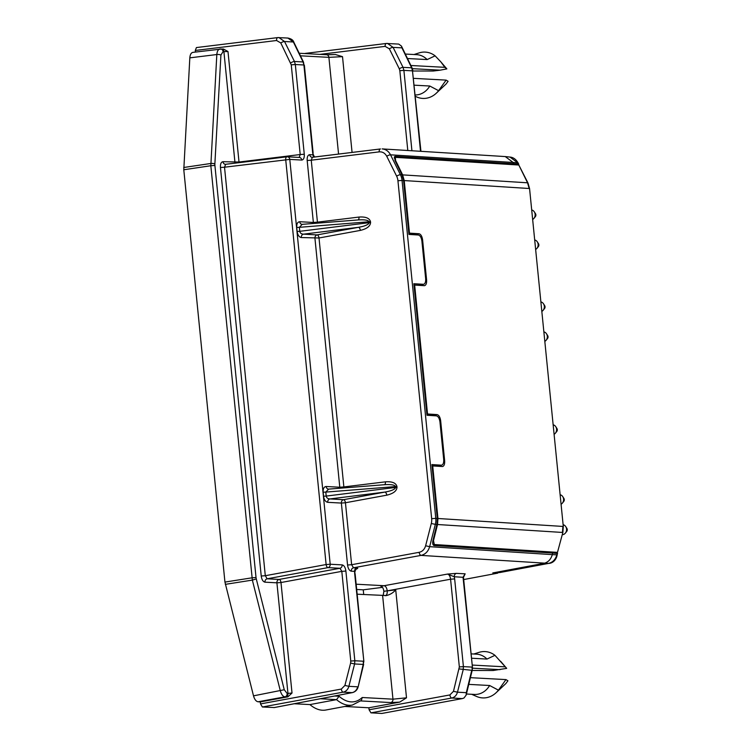 <?xml version="1.0" encoding="UTF-8"?>
<svg xmlns="http://www.w3.org/2000/svg" width="751" height="751" viewBox="0 0 751 751"><rect width="100%" height="100%" fill="white"/><g stroke="black" fill="none" stroke-linecap="round" stroke-linejoin="round"><path stroke-width="1.13" d="M432.06 466.042L432.707 465.939L437.955 518.5L437.523 524.517L433.505 540.598L434.294 544.531L557.477 552.379L562.875 532.375L563.297 526.526L529.568 188.595L563.297 526.526M404.226 180.569L529.164 188.501L527.559 182.803A3.023 0.864 153.8 0 1 527.991 183.009L518.819 165.023L395.336 157.344L395.57 160.526L402.62 174.88L404.226 180.569L409.473 233.139L419.002 233.739C420.86 234.218 422.062 236.283 422.606 239.926L426.596 279.898C426.793 283.221 426.099 285.155 424.512 285.68L414.655 285.089L427.526 413.979L437.054 414.59C438.913 415.068 440.114 417.124 440.659 420.776L444.648 460.738C444.845 464.062 444.151 465.995 442.564 466.531L432.707 465.939M385.16 46.374A3.023 1.483 83 0 1 386.296 43.474A3.023 1.483 83 0 1 386.436 43.464L387.497 43.427L393.102 47.379A3.023 0.835 153.6 0 0 389.356 48.824L385.16 46.374L319.907 54.372M386.164 43.502L304.99 53.434L386.296 43.474L398.725 44.084L401.456 46.093L401.945 47.857L393.102 47.379L403.043 67.355A3.023 0.835 153.6 0 0 399.288 68.801L389.356 48.824M193.279 52.345L192.894 52.363C191.129 52.758 190.106 54.588 189.825 57.855L183.788 169.754L210.824 165.736L216.823 54.532C217.123 51.256 218.147 49.425 219.902 49.031L220.278 49.022A3.023 2.582 93.1 0 1 223.075 51.631L227.985 51.519L239.015 162.038L223 161.7C221.132 161.953 220.278 163.896 220.456 167.52L224.521 167.21L225.647 164.309L286.713 156.837M287.135 693.455L292.017 693.032L287.886 696.844L284.939 696.834A3.023 2.582 -86.9 0 0 287.135 693.455L284.263 689.737L256.279 578.946L252.355 580.101L280.348 690.892C281.409 694.515 282.939 696.496 284.939 696.834L258.1 701.791C256.082 701.453 254.551 699.472 253.509 695.848L224.943 582.081L183.788 169.754M369.088 709.779L370.956 712.859L381.855 713.45L462.306 698.59L451.764 698.017C454.627 697.341 456.524 695.407 457.462 692.197L453.482 691.305L449.896 694.938L369.088 709.779L368.882 707.78L399.673 702.129L406.507 697.82L395.73 589.901L387.234 590.849L450.581 579.218C450.159 576.177 449.126 574.468 447.465 574.083L454.289 576.749L454.655 578.908L450.581 579.218L459.34 666.935L453.482 691.305M497.369 573.22L463.686 579.556L497.369 573.22L492.787 572.938L543.837 563.372C548.08 562.358 550.905 559.448 552.295 554.632L556.857 554.829L557.589 553.449L552.079 552.032M557.242 552.361A10.073 8.599 93.1 0 1 557.27 553.224M556.979 555.74A10.073 8.599 93.1 0 1 548.596 563.4M456.486 573.37A3.023 2.582 -86.9 0 0 454.289 576.749L463.47 577.331L465.151 573.83L456.486 573.37L447.465 574.083L384.108 585.714C385.732 586.109 386.774 587.817 387.234 590.849L383.855 591.281C383.395 588.249 382.353 586.54 380.738 586.146L384.108 585.714L356.162 584.203M386.774 495.172A3.023 1.474 79.6 0 0 384.906 492.083C391.524 490.891 395.082 489.342 395.589 487.437L397.007 487.258C396.725 490.976 393.317 493.614 386.774 495.172L345.441 502.757A3.023 1.474 79.6 0 0 343.573 499.678A3.023 2.582 -86.9 0 0 341.367 503.067L327.718 502.325C325.512 501.856 324.122 499.819 323.55 496.214L326.206 496.082C326.544 497.885 327.783 498.833 329.914 498.936A3.023 2.582 -86.9 0 0 327.718 502.325M384.437 484.714A3.023 1.483 83 0 0 385.451 481.832C392.097 481.372 395.918 482.902 396.922 486.413L395.514 486.592C394.763 484.968 391.28 484.32 385.056 484.667L328.656 489.117L325.803 492.093L323.146 492.224C323.005 488.638 324 486.732 326.131 486.498A3.023 2.582 -86.9 0 0 328.534 489.117L328.534 489.117A3.023 2.582 -86.9 0 0 328.609 489.117M557.589 553.449L556.857 554.829C555.487 559.551 552.717 562.405 548.559 563.391L421.039 555.393L353.496 567.803A3.023 2.582 -86.9 0 0 351.299 571.182C349.356 570.722 348.107 568.667 347.553 565.024L351.628 564.714L353.496 567.803L356.8 567.981A3.023 2.582 -86.9 0 0 354.603 571.361L356.472 568.826L355.645 569.127M356.8 567.981C358.293 568.15 357.983 568.535 355.852 569.127M471.112 653.858L476.556 654.159A20.174 17.226 93.1 0 1 486.986 659.068L494.947 655.323L506.69 668.381L493.088 670.512L472.163 670.465M486.986 659.068L471.544 658.233M470.408 677.674L505.958 679.599L498.429 690.16L489.624 685.503L468.774 684.377M472.229 665.067L504.681 666.822M294.242 703.743L309.919 704.588L336.532 699.632L339.086 696.261A51.622 26.435 -98.9 0 0 362.207 697.51L392.961 699.172L406.507 697.82M344.765 706.475L368.882 707.78M314.247 157.062A3.023 2.582 93.1 0 1 313.026 154.856L313.74 155.664L312.66 152.697L313.026 154.856L309.722 154.678C307.854 154.941 307.009 156.875 307.178 160.498L311.252 160.198L312.378 157.288L380.203 148.989M448.094 81.305L446.066 84.028L436.265 93.237A23.197 19.808 -86.9 0 0 438.584 90.674L446.122 80.113L448.094 81.305M415.463 96.41L416.739 96.973A23.197 19.808 -86.9 0 0 426.305 98.24A23.197 19.808 -86.9 0 0 436.265 93.237M410.872 65.497L444.845 67.337L440.828 61.854L435.111 55.837A23.197 19.808 -86.9 0 0 421.715 52.279A23.197 19.808 -86.9 0 0 419.114 52.899L414.008 54.523M412.928 71.007L433.252 71.026L440.18 70.172L412.383 68.67M415.322 94.973A20.174 17.226 -86.9 0 0 417.622 94.795A20.174 17.226 -86.9 0 0 429.788 86.018L438.584 90.674M435.111 55.837L427.15 59.582A20.174 17.226 -86.9 0 0 416.721 54.673L405.324 54.053M444.845 67.337L446.854 68.895L440.18 70.172M326.131 486.498L339.79 487.23L314.941 238.292A3.023 2.582 93.1 0 1 317.147 234.903L303.488 234.162C301.358 234.059 300.118 233.11 299.771 231.317L297.124 231.439C297.687 235.044 299.076 237.081 301.282 237.551A3.023 2.582 93.1 0 1 303.488 234.162L358.48 227.318A3.023 1.474 -100.4 0 1 360.349 230.397C366.892 228.839 370.299 226.201 370.581 222.493L369.163 222.671C368.657 224.568 365.089 226.117 358.48 227.318L317.147 234.903A3.023 1.474 -100.4 0 1 319.015 237.983L343.864 486.93L339.79 487.23A3.023 2.582 -86.9 0 0 340.043 488.216M370.581 222.493L370.496 221.648L299.377 227.318L302.231 224.342L358.631 219.893C364.855 219.545 368.337 220.193 369.079 221.817L369.163 222.671L299.771 231.317L299.377 227.318L296.72 227.45L297.124 231.439M225.582 164.319A3.023 2.582 93.1 0 1 223 161.7M298.936 157.447A3.023 2.582 93.1 0 1 301.733 160.057C303.601 159.794 304.455 157.851 304.277 154.237L295.321 64.52L291.257 64.83L280.78 42.957L276.584 40.507A3.023 1.483 -97 0 1 277.72 37.597A3.023 1.483 -97 0 1 277.861 37.597L278.921 37.559L284.526 41.512L293.369 41.99L287.858 38.038L286.816 38.076M227.985 51.519L223.507 49.05L221.498 49.05A3.023 2.582 93.1 0 1 223.901 51.669L234.95 162.338A3.023 2.582 -86.9 0 0 235.129 163.145M304.277 154.237L300.203 154.537L299.18 157.428M280.78 42.957A3.023 0.835 153.6 0 1 284.526 41.512L294.467 61.488L303.057 61.948A3.023 0.892 -25.9 0 1 303.526 62.164L303.902 64.99L303.057 61.948L293.369 41.99A3.023 0.892 -25.9 0 1 293.838 42.206C293.256 40.132 291.257 38.742 287.858 38.038L277.72 37.597L196.415 47.566L195.288 50.467L195.448 52.044M441.682 465.151L437.007 466.033A6.111 3.135 -98.9 0 1 436.613 466.061L441.682 465.151C443.221 464.597 443.897 462.691 443.7 459.452L439.964 421.959C439.419 418.354 438.237 416.326 436.397 415.857L426.99 415.265L413.857 283.718L423.63 284.31C425.169 283.747 425.845 281.85 425.648 278.602L421.912 241.109C421.367 237.513 420.185 235.476 418.345 235.007L408.938 234.425L403.559 180.531L401.973 174.833L394.979 160.432L394.697 156.508L395.373 156.349L394.303 157.09M413.979 284.967L418.57 285.211L423.273 284.329M356.687 589.469L363.249 589.826L363.719 594.548M277.588 37.625L196.415 47.566M320.33 698.749L336.532 699.632A54.645 27.984 81.1 0 0 352.407 705.039L325.943 710.005A55.461 28.397 -98.9 0 1 309.919 704.588M274.284 707.545L262.381 706.991L260.513 703.912L260.306 701.913L258.1 701.791M532.647 219.48A5.041 4.309 -86.9 0 0 533.97 218.353A5.041 4.309 -86.9 0 0 535.134 214.27A5.041 4.309 -86.9 0 0 534.327 211.876A5.041 4.309 -86.9 0 0 531.699 209.98M533.97 218.353L535.35 216.645A2.272 1.934 -86.9 0 0 535.51 213.725L534.327 211.876M535.641 249.454A5.041 4.309 -86.9 0 0 536.965 248.328A5.041 4.309 -86.9 0 0 538.129 244.244A5.041 4.309 -86.9 0 0 537.312 241.85A5.041 4.309 -86.9 0 0 534.693 239.954M536.965 248.328L538.345 246.619A2.272 1.934 -86.9 0 0 538.495 243.7L537.312 241.85M541.828 311.402A5.041 4.309 -86.9 0 0 543.151 310.276A5.041 4.309 -86.9 0 0 544.315 306.183A5.041 4.309 -86.9 0 0 543.499 303.789A5.041 4.309 -86.9 0 0 540.88 301.893M543.151 310.276L544.522 308.558A2.272 1.934 -86.9 0 0 544.682 305.648L543.499 303.789M544.813 341.376A5.041 4.309 -86.9 0 0 546.137 340.25A5.041 4.309 -86.9 0 0 547.301 336.157A5.041 4.309 -86.9 0 0 546.493 333.763A5.041 4.309 -86.9 0 0 543.865 331.867M546.137 340.25L547.517 338.532A2.272 1.934 -86.9 0 0 547.676 335.622L546.493 333.763M554.088 434.294A5.041 4.309 -86.9 0 0 555.411 433.167A5.041 4.309 -86.9 0 0 556.575 429.084A5.041 4.309 -86.9 0 0 555.768 426.69A5.041 4.309 -86.9 0 0 553.14 424.794M555.411 433.167L556.791 431.459A2.272 1.934 -86.9 0 0 556.951 428.539L555.768 426.69M561.072 504.24A5.041 4.309 -86.9 0 0 562.396 503.114A5.041 4.309 -86.9 0 0 563.56 499.021A5.041 4.309 -86.9 0 0 562.743 496.627A5.041 4.309 -86.9 0 0 560.124 494.731M562.396 503.114L563.776 501.396A2.272 1.934 -86.9 0 0 563.926 498.476L562.743 496.627M562.292 534.703A5.041 4.309 -86.9 0 0 565.39 533.088A5.041 4.309 -86.9 0 0 566.554 528.995A5.041 4.309 -86.9 0 0 565.738 526.601A5.041 4.309 -86.9 0 0 563.119 524.705M565.39 533.088L566.761 531.37A2.272 1.934 -86.9 0 0 566.921 528.451L565.738 526.601M345.882 571.042L341.808 571.351L339.94 568.272A3.023 2.582 -86.9 0 0 342.137 564.883C344.08 565.343 345.329 567.399 345.882 571.042L354.838 660.758L350.764 661.058L350.614 663.067L354.594 663.959L348.886 686.33L344.906 685.438L341.32 689.071A3.023 1.474 79.6 0 0 343.188 692.15C346.051 691.474 347.948 689.531 348.886 686.33L357.729 686.808C356.809 690.009 354.951 691.953 352.153 692.638L273.899 707.611M462.306 698.59L463.987 697.998L466.155 695.107L466.305 692.675L457.462 692.197L463.17 669.836L463.414 666.625L459.34 666.935M347.553 565.024L341.367 503.067L345.441 502.757L351.628 564.714L419.171 552.314A3.023 1.474 -100.4 0 0 421.039 555.393C425.348 554.379 428.22 551.469 429.647 546.672L435.327 524.376L436.866 524.48L432.923 540.626C432.388 543.245 432.717 544.869 433.918 545.479L433.637 545.348M436.866 524.48L437.289 518.462L431.909 464.569L441.325 465.179M382.494 587.357L363.249 589.826M383.123 595.59L383.874 591.497M352.407 705.039L361.428 700.373L362.207 697.51M261.226 576.017L265.3 575.707L267.168 578.796A3.023 2.582 -86.9 0 0 264.972 582.175C263.028 581.715 261.78 579.659 261.226 576.017L220.456 167.52M355.101 573.604L363.86 661.321L354.66 573.511L355.195 570.704M472.482 668.174L500.016 669.657M505.958 679.599L507.929 680.791L505.902 683.513L496.101 692.722A23.197 19.808 93.1 0 1 486.141 697.726A23.197 19.808 93.1 0 1 476.575 696.459L471.666 694.29M498.429 690.16A23.197 19.808 93.1 0 1 496.101 692.722M489.624 685.503A20.174 17.226 93.1 0 1 477.458 694.281A20.174 17.226 93.1 0 1 474.379 694.431L466.418 694.008M357.157 594.201L386.615 595.562M385.113 595.712C386.671 595.496 387.375 593.881 387.234 590.859L383.855 591.281M386.174 595.59C389.844 594.811 393.026 592.914 395.73 589.901M454.655 578.908L463.414 666.625L471.994 667.085L472.229 670.211L472.435 667.188L463.029 577.228L465.151 573.83M493.623 572.778L499.894 572.525L548.709 563.381A3.023 1.54 79.4 0 0 548.887 563.325M415.322 234.819A6.055 3.098 -98.9 0 0 414.317 234.472L408.91 234.181M423.63 284.31L418.955 285.192A6.111 3.135 -98.9 0 1 418.57 285.211M432.032 465.808L436.613 466.061M439.645 465.536A6.055 3.098 -98.9 0 1 439.204 466.352M426.962 415.031L432.369 415.322A6.055 3.098 -98.9 0 1 433.374 415.669M421.593 284.695A6.055 3.098 -98.9 0 1 421.161 285.502M562.875 532.375L557.477 552.379M497.556 573.21L498.195 572.741M408.816 233.242L409.473 233.139M426.868 414.083L427.526 413.979M414.008 285.192L414.655 285.089M312.313 157.297A3.023 2.582 93.1 0 1 309.722 154.678M505.254 156.574L509.995 157.072L517.73 162.836L513.149 162.46L505.254 156.574L382.156 148.905C385.826 149.261 388.624 151.233 390.529 154.828A3.023 0.835 153.6 0 0 386.746 156.274C385 153.101 382.484 151.636 379.199 151.871A3.023 1.483 83 0 1 380.335 148.961A3.023 1.483 83 0 1 380.475 148.961L312.125 157.297M518.321 164.985L518.312 164.037L395.373 156.349M433.928 544.409L432.914 544.344M548.878 551.825L552.689 553.055L434.219 545.536M557.186 553.487L552.689 553.055L552.295 554.632L429.647 546.672L425.62 545.77C424.55 549.375 422.4 551.553 419.171 552.314M473.843 654.008L478.95 652.384A23.197 19.808 93.1 0 1 481.551 651.765A23.197 19.808 93.1 0 1 494.947 655.323M287.886 696.844L260.306 701.913M506.69 668.381L500.664 661.34M512.717 164.629L513.834 163.859L513.149 162.46L390.529 154.828L400.433 174.739L401.973 174.833M342.512 56.663L335.368 54.513L326.497 54.729A3.023 2.582 93.1 0 1 328.9 57.348L342.512 56.663L352.069 152.425M413.66 78.357L446.122 80.113M446.854 68.895L440.828 61.854M427.15 59.582L407.493 58.522M429.788 86.018L414.345 85.182M379.199 151.871L311.252 160.198L317.438 222.155L359.016 217.058A3.023 1.483 -97 0 1 358.002 219.94M358.631 219.893L302.109 224.342A3.023 2.582 93.1 0 1 299.705 221.723C297.565 221.958 296.57 223.864 296.72 227.45M437.955 518.5L562.893 526.432L562.452 532.45L437.523 524.517M223.075 51.631L220.916 55.067L214.861 164.018A3.023 1.004 -176.8 0 0 210.768 163.483L183.732 167.492M214.861 164.018L214.899 165.427L210.824 165.736L252.355 580.101L225.338 584.353M256.279 578.946L256.025 577.528L251.951 577.829L224.943 582.081M256.025 577.528L214.899 165.427M220.916 55.067A3.023 1.004 -176.8 0 0 216.823 54.532L189.825 57.855M221.104 49.068A3.023 2.582 93.1 0 1 221.498 49.05L192.894 52.363M264.972 582.175L276.912 582.823A3.023 2.582 93.1 0 1 279.119 579.434L339.94 568.272L327.99 567.625A3.023 1.474 -100.4 0 1 326.122 564.545L330.196 564.236A3.023 2.582 93.1 0 1 327.99 567.625L267.168 578.796L279.119 579.434A3.023 1.474 -100.4 0 1 280.987 582.523L276.912 582.823L287.962 693.492A3.023 2.582 -86.9 0 1 285.765 696.881M284.263 689.737L253.509 695.848M370.956 712.859L451.764 698.017A3.023 1.474 -100.4 0 1 449.896 694.938M343.855 487.915A3.023 1.483 83 0 0 343.864 486.93L385.451 481.832M399.673 702.129L390.764 702.56A3.023 2.582 -86.9 0 0 392.961 699.172L382.625 595.571M390.764 702.56L360.79 700.936M401.945 47.857L411.632 67.815L403.043 67.355L403.897 70.387L399.832 70.697L407.793 150.5M360.349 230.397L319.015 237.983L301.282 237.551M335.04 54.541L326.835 54.776M338.56 154.077L328.9 57.348L300.447 55.809M397.936 180.738L431.665 518.669L435.777 518.368L402.048 180.437L397.936 180.738A12.1 10.495 -86.4 0 0 396.641 176.175L386.746 156.274M370.496 221.648C369.492 218.128 365.662 216.598 359.016 217.058M396.922 486.413L397.007 487.258M431.665 518.669A12.1 10.495 93.6 0 1 431.309 523.485L425.62 545.77M224.521 167.21L289.783 159.409A3.023 2.582 -86.9 0 0 286.985 156.799A3.023 1.483 83 0 0 286.854 156.809A3.023 1.483 83 0 0 285.718 159.719L326.122 564.545L265.3 575.707L224.521 167.21M223.225 49.068L221.78 49.087M290.712 62.924A3.023 0.835 -26.4 0 1 294.467 61.488L295.321 64.52L303.902 64.99L312.66 152.697M291.257 64.83L300.203 154.537L239.015 162.038A3.023 1.483 83 0 1 239.034 162.667M499.481 572.591L548.559 563.391A3.023 1.54 79.4 0 0 548.709 563.381C554.52 561.973 555.768 558.66 557.27 554.754M262.381 706.991L343.188 692.15L352.153 692.638A3.023 1.605 79.2 0 0 352.36 692.619A3.023 1.605 79.2 0 0 352.604 692.535M341.32 689.071L260.513 703.912M350.614 663.067L344.906 685.438M350.764 661.058L341.808 571.351L280.987 582.523L292.017 693.032M431.309 523.485L435.327 524.376A15.123 13.114 93.6 0 0 435.777 518.368L437.289 518.462M301.733 160.057L289.783 159.409L330.196 564.236L342.137 564.883M274.096 707.602L352.36 692.619C355.392 691.849 357.335 689.887 358.189 686.724L363.193 664.428L354.594 663.959L354.838 660.758L363.418 661.218L363.193 664.428L363.86 661.321M354.66 573.511L354.603 571.361L351.299 571.182M334.617 696.017L339.086 696.261M466.305 692.675L471.769 670.296L459.19 668.934M325.803 492.093L326.206 496.082L395.589 487.437L395.514 486.592L325.803 492.093M384.906 492.083L343.573 499.678L329.914 498.936L384.906 492.083M323.146 492.224L323.55 496.214M432.97 540.429L433.505 540.598M518.819 165.023L527.559 182.803L402.62 174.88M432.369 415.322L437.054 414.59M439.804 420.907L440.659 420.776M443.757 460.879L444.648 460.738M425.704 280.029L426.596 279.898M421.762 240.057L422.606 239.926M414.317 234.472L419.002 233.739M420.513 151.289L412.487 70.857L420.945 151.317M411.923 150.763L403.897 70.387L412.487 70.857L411.632 67.815A3.023 0.892 -25.9 0 1 412.111 68.041L401.513 46.215M403.559 180.531L402.048 180.437A15.123 13.114 -86.4 0 0 400.433 174.739A3.023 0.835 -26.4 0 0 396.641 176.175M317.429 223.141A3.023 1.483 -97 0 0 317.438 222.155L313.364 222.465L307.178 160.498M313.608 223.441A3.023 2.582 93.1 0 1 313.364 222.465L299.705 221.723M518.312 164.037L517.73 162.836A3.023 0.864 -26.2 0 1 518.152 163.042L518.734 164.216M276.584 40.507L195.288 50.467M399.832 70.697L399.288 68.801M326.103 54.739A3.023 2.582 93.1 0 1 326.497 54.729L299.208 53.255M527.991 183.009L529.568 188.595M328.534 489.117L385.056 484.667M314.697 157.006L313.74 155.664M299.33 157.438L287.38 156.79A3.023 3.023 0 0 0 286.854 156.809L225.403 164.319M472.435 667.188L463.47 577.331M432.82 544.053L434.294 544.531M394.237 158.095L395.336 157.344M412.928 70.96L412.111 68.041M509.995 157.072C513.337 157.353 516.059 159.343 518.152 163.042M472.229 670.211L466.183 694.975M358.189 686.724L363.653 664.344M293.838 42.206L303.526 62.164M304.352 65.084L313.101 152.8"/></g></svg>
